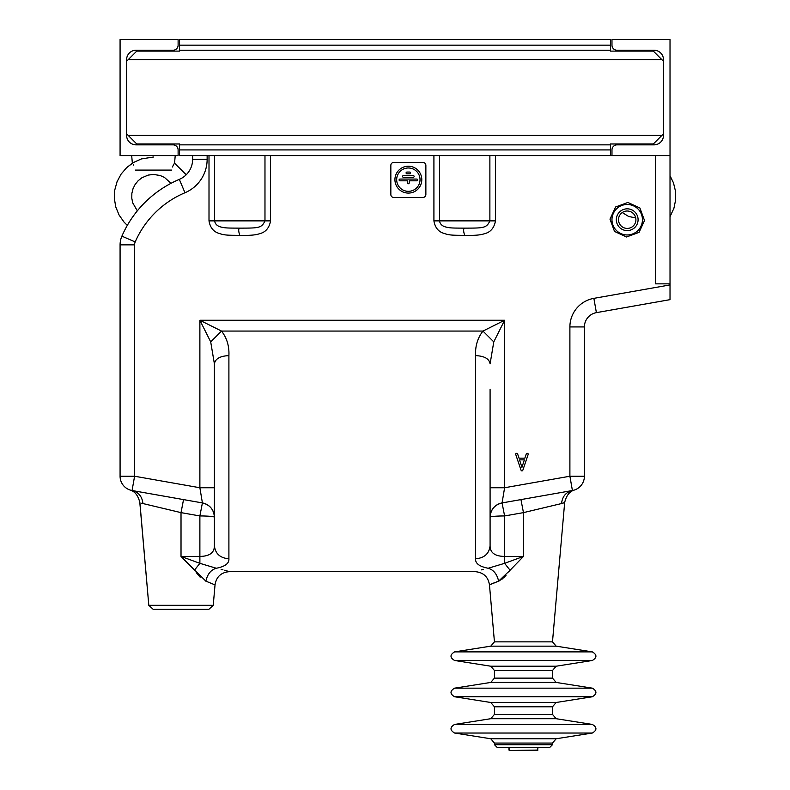 <?xml version="1.0" encoding="UTF-8"?>
<svg xmlns="http://www.w3.org/2000/svg" width="790" height="790" viewBox="0 0 790 790"><rect width="100%" height="100%" fill="white"/><g stroke="black" fill="none" stroke-linecap="round" stroke-linejoin="round"><path stroke-width="1.19" d="M611.974 39.5L670.019 39.5L670.019 155.581L611.974 155.581L611.974 149.922A5.076 5.076 0 0 1 617.049 144.847L654.051 144.847A9.431 9.431 0 0 0 663.481 135.416L663.481 59.665A9.431 9.431 0 0 0 654.051 50.234L617.049 50.234A5.076 5.076 0 0 1 611.974 45.158L611.974 39.5M173.04 144.847L136.038 144.847A9.431 9.431 0 0 1 126.607 135.416L126.607 59.665A9.431 9.431 0 0 1 136.038 50.234L173.04 50.234A5.076 5.076 0 0 0 178.115 45.158L178.115 39.5L120.08 39.5L120.08 155.581L178.115 155.581L178.115 149.922A5.076 5.076 0 0 0 173.04 144.847M610.522 155.581L610.522 143.978L653.33 143.978L661.892 135.416L128.207 135.416L126.607 133.816M663.481 61.265L653.33 51.113L610.522 51.113L610.522 50.234L179.567 50.234L179.567 39.5L610.522 39.5L610.522 45.158L179.567 45.158M126.607 61.265L136.769 51.113L179.567 51.113L179.567 50.234L610.522 50.234L610.522 45.158M663.481 133.816L661.892 135.416M192.632 155.581L192.632 159.333A21.765 21.765 0 0 1 179.33 179.379A21.765 21.765 0 0 0 192.632 159.333A21.765 21.765 0 0 1 186.233 174.748A21.765 21.765 0 0 0 192.632 159.333A21.765 21.765 0 0 1 186.233 174.748A21.765 21.765 0 0 0 192.632 159.333L192.632 155.581L207.138 155.581L207.138 159.333L192.632 159.333L192.632 155.581L179.567 155.581L179.567 144.847L610.522 144.847L610.522 143.978M179.567 144.847L610.522 144.847L179.567 144.847L179.567 143.978L136.769 143.978L128.207 135.416M292.754 144.847L272.432 144.847M214.396 487.746L214.396 545.653C214.455 552.694 209.617 556.279 199.88 556.427L199.88 515.949A14.506 1.264 180 0 1 214.396 517.213L214.396 545.653C214.455 552.694 209.617 556.279 199.88 556.427L181.019 556.427L194.399 570.232L181.019 556.427L194.399 570.232L199.88 563.329L216.322 568.257C233.662 572.651 233.662 572.651 216.322 568.257C225.061 566.558 229.248 563.408 228.903 558.807C220.094 558.026 215.255 553.642 214.396 545.653L214.396 475.165L214.396 545.653C214.455 552.694 209.617 556.279 199.88 556.427C209.617 556.279 214.455 552.694 214.396 545.653L214.396 363.844L210.703 341.882L199.88 320.256L199.88 487.746L214.396 487.746L214.396 545.653C214.455 552.694 209.617 556.279 199.88 556.427C209.617 556.279 214.455 552.694 214.396 545.653L214.396 475.165M120.08 476.232L120.08 244.851L120.08 476.232A14.506 14.506 0 0 0 130.054 490.017A14.506 14.506 0 0 1 120.08 476.232A14.506 14.506 0 0 0 132.068 490.521C129.274 489.849 129.274 489.849 132.068 490.521L132.068 490.521C129.274 489.849 129.274 489.849 132.068 490.521L202.408 502.924C209.844 504.8 213.843 509.56 214.396 517.213A14.506 14.506 0 0 0 202.408 502.924L199.88 487.746L134.586 476.232L120.08 476.232L120.08 244.851A21.765 21.765 0 0 1 121.897 236.151A21.765 21.765 0 0 0 120.08 244.851A21.765 21.765 0 0 1 121.897 236.151A21.765 21.765 0 0 0 120.08 244.851A21.765 21.765 0 0 1 121.897 236.151A21.765 21.765 0 0 0 120.08 244.851L134.586 244.851A7.258 7.258 0 0 1 135.189 241.947L121.897 236.151A108.823 108.823 0 0 1 127.308 225.387A108.823 108.823 0 0 0 121.897 236.151A108.823 108.823 0 0 1 127.308 225.387A108.823 108.823 0 0 0 121.897 236.151A108.823 108.823 0 0 1 179.33 179.379A108.823 108.823 0 0 0 121.897 236.151M153.448 174.442L160.123 175.489L164.478 177.444L170.995 183.329A108.823 108.823 0 0 0 137.332 210.841L132.73 202.882L131.782 198.201L131.861 193.422L132.997 188.78L135.11 184.495L138.102 180.782L141.835 177.799L148.135 175.103L153.448 174.442L160.123 175.489L164.478 177.444L170.995 183.329A108.823 108.823 0 0 0 137.332 210.841A108.823 108.823 0 0 1 170.995 183.329A108.823 108.823 0 0 0 137.332 210.841M475.58 558.807L475.58 355.619C475.136 346.158 477.594 337.982 482.966 331.069L504.603 320.256L504.603 487.746L490.086 487.746L490.086 475.165L490.086 545.653C490.037 552.694 494.866 556.279 504.603 556.427L504.603 563.329L488.161 568.257C470.82 572.651 470.82 572.651 488.161 568.257C479.431 566.558 475.234 563.408 475.58 558.807C484.389 558.026 489.227 553.642 490.086 545.653C490.037 552.694 494.866 556.279 504.603 556.427L504.603 515.949A14.506 1.264 0 0 0 490.086 517.213L490.086 545.653C490.037 552.694 494.866 556.279 504.603 556.427L523.464 556.427L510.083 570.232L523.464 556.427L510.083 570.232L523.464 556.427L510.083 570.232L523.464 556.427L504.603 563.329L510.083 570.232L498.618 581.144L496.14 582.052L498.618 581.144L498.451 580.304L498.618 581.144L496.14 582.052M214.357 516.186A14.506 14.506 0 0 0 214.357 516.166A14.506 14.506 0 0 1 214.357 516.186A14.506 14.506 0 0 0 214.357 516.166A14.506 14.506 0 0 1 214.357 516.186A14.506 14.506 0 0 0 214.357 516.166A14.506 14.506 0 0 1 214.357 516.186A14.506 14.506 0 0 0 214.248 515.149M213.981 513.796A14.506 14.506 0 0 0 213.962 513.707A14.506 14.506 0 0 1 213.981 513.796A14.506 14.506 0 0 0 213.962 513.707A14.506 14.506 0 0 1 213.981 513.796A14.506 14.506 0 0 0 213.962 513.707A14.506 14.506 0 0 1 213.981 513.796A14.506 14.506 0 0 0 213.962 513.707A14.506 14.506 0 0 1 213.981 513.796A14.506 14.506 0 0 0 213.962 513.707A14.506 14.506 0 0 1 213.981 513.796A14.506 14.506 0 0 0 213.725 512.848M490.126 516.186A14.506 14.506 0 0 1 490.126 516.166A14.506 14.506 0 0 0 490.126 516.186A14.506 14.506 0 0 1 490.126 516.166A14.506 14.506 0 0 0 490.126 516.186A14.506 14.506 0 0 1 490.126 516.166A14.506 14.506 0 0 1 490.235 515.149M490.501 513.796A14.506 14.506 0 0 1 490.521 513.707A14.506 14.506 0 0 0 490.501 513.796A14.506 14.506 0 0 1 490.521 513.707A14.506 14.506 0 0 0 490.501 513.796A14.506 14.506 0 0 1 490.521 513.707A14.506 14.506 0 0 0 490.501 513.796A14.506 14.506 0 0 1 490.521 513.707A14.506 14.506 0 0 0 490.501 513.796A14.506 14.506 0 0 1 490.521 513.707A14.506 14.506 0 0 0 490.501 513.796A14.506 14.506 0 0 1 490.758 512.848M481.406 569.876L483.371 569.383L481.406 569.876M221.121 569.383L222.978 569.857M224.538 570.271L228.715 571.437L224.538 570.271M139.889 502.519L148.806 605.318L213.241 605.318L215.028 584.906L205.864 581.144L215.028 584.906C216.322 576.759 221.141 572.345 229.465 571.654L229.011 571.525M130.232 490.077L130.952 490.284A14.506 14.506 0 0 0 131.229 490.353A14.506 14.506 0 0 1 130.952 490.284L130.113 490.037M134.586 244.851L134.586 476.232L132.068 490.521C129.274 489.849 129.274 489.849 132.068 490.521L183.537 499.606L181.019 512.631L199.88 515.949L202.408 502.924M157.269 506.953L153.497 506.054M130.528 490.165L129.985 489.998M131.022 490.304L131.555 490.422L131.022 490.304M670.019 155.581L670.019 283.847L655.502 283.847L655.502 155.581L655.502 283.847L670.019 283.847L670.019 284.923L593.873 298.353A29.023 29.023 0 0 0 569.896 326.932L569.896 476.232L572.414 490.521C575.209 489.849 575.209 489.849 572.414 490.521C575.209 489.849 575.209 489.849 572.414 490.521C575.209 489.849 575.209 489.849 572.414 490.521L573.461 490.304M501.166 503.121A14.506 14.506 0 0 1 501.176 503.121L500.327 503.349A14.506 14.506 0 0 1 501.176 503.121L500.327 503.349A14.506 14.506 0 0 1 501.176 503.121M547.648 506.854L543.036 507.95M494.461 582.714L492.279 583.632M491.765 583.859L490.649 584.353M489.524 584.876L490.057 584.63L489.524 584.876M215.028 584.906L214.199 584.521L215.028 584.906C216.322 576.759 221.141 572.345 229.465 571.654C221.141 572.345 216.322 576.759 215.018 584.896M554.629 505.195L556.94 504.642L554.629 505.195M559.3 504.079L561.532 503.556L559.3 504.079M165.228 508.849L169.307 509.827L165.228 508.849M197.717 574.399L200.147 577.174M196.197 572.414L197.303 573.866L196.197 572.414M205.163 580.857L205.677 581.075L205.163 580.857M572.414 490.521L572.414 490.521A14.506 14.506 0 0 0 584.403 476.232L584.403 326.932L584.403 476.232L569.896 476.232L504.603 487.746L502.075 502.924L572.414 490.521C565.976 492.111 562.352 496.456 561.542 503.546L564.672 502.479C566.321 495.557 569.58 491.4 574.449 490.007C569.58 491.4 566.321 495.557 564.672 502.479C566.321 495.557 569.58 491.4 574.449 490.007M503.714 577.776L505.639 575.762M509.234 571.19L508.632 571.96M552.487 678.126L552.487 670.513L552.487 678.126L494.441 678.126L490.768 682.432L454.586 688.159L490.768 682.432L494.441 678.126L490.768 682.432L556.15 682.432L552.487 678.126L552.487 670.513L494.441 670.513L490.768 666.217L556.15 666.217L592.342 660.48C597.112 657.616 597.112 654.752 592.342 651.888L556.15 646.151L552.487 641.855L556.15 646.151L490.768 646.151L494.441 641.855L489.464 584.906L498.618 581.144C497.009 574.073 493.523 569.778 488.161 568.257M564.672 502.479L552.487 641.855L494.441 641.855L490.768 646.151L454.586 651.888C449.816 654.752 449.816 657.616 454.586 660.48L592.342 660.48M556.15 738.769L552.487 743.064L494.441 743.064L490.768 738.769L556.15 738.769L592.342 733.031C597.112 730.167 597.112 727.304 592.342 724.44L556.15 718.702L592.342 724.44L556.15 718.702L552.487 714.407L494.441 714.407L490.768 718.702L454.586 724.44L490.768 718.702L494.441 714.407L490.768 718.702L556.15 718.702L552.487 714.407L552.487 706.793L494.441 706.793L490.768 702.488L454.586 696.76C449.816 693.896 449.816 691.023 454.586 688.159L490.768 682.432M490.768 738.769L494.441 743.064L494.441 744.694L497.344 747.597L508.948 747.597L497.344 747.597L494.441 744.694L497.344 747.597L549.583 747.597L552.487 744.694L494.441 744.694L494.441 743.064L490.768 738.769L454.586 733.031C449.816 730.167 449.816 727.304 454.586 724.44L490.768 718.702M490.768 646.151L454.586 651.888L490.768 646.151L494.441 641.855L489.464 584.906C488.141 576.74 483.332 572.325 475.017 571.654L229.475 571.664M490.086 517.213A14.506 14.506 0 0 1 502.075 502.924C494.639 504.8 490.639 509.56 490.086 517.213L490.086 545.653C490.037 552.694 494.866 556.279 504.603 556.427C494.866 556.279 490.037 552.694 490.086 545.653L490.086 389.194M197.895 574.616L199.929 576.947M199.88 556.427L199.88 563.329L194.399 570.232L181.019 556.427L194.399 570.232L199.88 563.329L181.019 556.427L205.864 581.144C207.474 574.073 210.96 569.778 216.322 568.257C210.96 569.778 207.474 574.073 205.864 581.144M494.441 670.513L490.768 666.217L454.586 660.48L490.768 666.217L494.441 670.513L494.441 678.126M494.441 714.407L494.441 706.793L494.441 714.407L494.441 706.793L490.768 702.488L454.586 696.76L592.342 696.76C597.112 693.896 597.112 691.023 592.342 688.159L454.586 688.159M552.487 714.407L552.487 706.793L552.487 714.407M214.396 389.194L214.396 363.844C215.265 358.749 220.104 356.014 228.903 355.619C229.347 346.158 226.888 337.982 221.516 331.069L199.88 320.256L504.603 320.256L493.78 341.882L490.086 363.844C489.217 358.749 484.379 356.014 475.58 355.619M239.785 228.132C228.498 228.093 225.387 228.093 221.575 227.165C217.517 226.355 215.196 224.251 214.603 220.874L264.976 220.874C261.569 228.261 258.547 228.083 239.785 228.132C238.363 228.567 238.363 230.986 239.785 235.39C228.399 235.242 224.716 235.351 219.541 233.544C213.665 231.964 210.15 227.737 209.004 220.874L209.004 155.581L207.138 155.581M209.004 155.581L611.974 155.581M464.698 228.132C453.401 228.093 450.29 228.093 446.478 227.165C442.42 226.355 440.099 224.251 439.507 220.874L489.879 220.874C486.482 228.261 483.46 228.083 464.698 228.132C463.266 228.567 463.266 230.986 464.698 235.39C453.302 235.242 449.619 235.351 444.454 233.544C438.569 231.964 435.063 227.737 433.917 220.874L433.917 155.581M670.019 284.923L670.019 299.657L596.391 312.643A14.506 14.506 0 0 0 584.403 326.932L569.896 326.932M393.756 197.461L422.956 197.461A2.923 2.923 0 0 0 425.869 194.547L425.869 165.347A2.923 2.923 0 0 0 422.956 162.434L393.756 162.434A2.923 2.923 0 0 0 390.843 165.347L390.843 194.547A2.923 2.923 0 0 0 393.756 197.461M526.377 453.707A0.711 0.711 0 0 0 526.259 453.964L524.846 458.161L519.04 458.161L517.628 453.974A1.254 1.254 0 0 0 517.45 453.648A0.672 0.672 0 0 0 516.976 453.361A1.284 1.284 0 0 0 515.989 453.539L515.89 453.628A0.958 0.958 0 0 0 515.643 454.181L520.975 470.01A1.373 1.373 0 0 0 521.133 470.327A0.859 0.859 0 0 0 522.733 470.356A1.333 1.333 0 0 0 522.911 470.01L528.233 454.22A1.126 1.126 0 0 0 527.918 453.549A1.244 1.244 0 0 0 526.604 453.49A0.741 0.741 0 0 0 526.377 453.707M214.396 517.213L214.396 545.653M476.044 571.358L475.402 571.545M494.441 641.855L489.464 584.906C488.141 576.74 483.332 572.325 475.017 571.654L475.007 571.664M228.715 571.437L224.528 570.262M493.78 341.882L482.966 331.069L221.516 331.069L210.703 341.882M421.791 179.656A13.43 13.43 0 0 0 401.646 168.023A13.43 13.43 0 0 0 401.646 191.289A13.43 13.43 0 0 0 421.791 179.656M524.363 459.869L519.524 459.869L521.943 467.334L524.363 459.869M203.306 503.121A14.506 14.506 0 0 1 204.156 503.349M177.76 511.851L169.307 509.827M150.692 505.393L147.829 504.711M145.242 504.099L142.951 503.556M490.086 545.653C490.037 552.694 494.866 556.279 504.603 556.427M213.172 511.397A14.506 14.506 0 0 0 212.796 510.597M211.947 509.155A14.506 14.506 0 0 0 211.473 508.483M210.338 507.15A14.506 14.506 0 0 0 209.775 506.607M208.442 505.501A14.506 14.506 0 0 0 207.79 505.047M206.338 504.218A14.506 14.506 0 0 0 205.588 503.872M498.895 503.872A14.506 14.506 0 0 0 498.144 504.218L498.895 503.872L498.144 504.218M496.693 505.047A14.506 14.506 0 0 0 496.041 505.501L496.693 505.047L496.041 505.501M494.708 506.607A14.506 14.506 0 0 0 494.145 507.15L494.708 506.607L494.145 507.15M493.009 508.483A14.506 14.506 0 0 0 492.535 509.155L493.009 508.483L492.535 509.155M491.686 510.597A14.506 14.506 0 0 0 491.311 511.397L491.686 510.597L491.311 511.397M520.946 499.606L523.464 512.631L561.542 503.546M502.075 502.924L504.603 515.949L523.464 512.631L523.464 556.427M131.476 490.402L132.068 490.521C138.507 492.111 142.131 496.456 142.941 503.546L181.019 512.631L181.019 556.427M142.941 503.546C138.764 502.193 138.764 502.193 142.941 503.546L141.726 503.22M563.655 502.904L562.974 503.151M506.074 575.239L501.808 579.386M500.1 580.482L499.162 580.927M148.806 605.318L153.142 609.288L148.806 605.318L139.81 502.479L148.806 605.318L153.142 609.288L208.906 609.288L213.241 605.318M420.033 179.656A11.682 11.682 0 0 0 402.515 169.544A11.682 11.682 0 0 0 402.515 189.768A11.682 11.682 0 0 0 420.033 179.656M407.482 182.865A0.879 0.879 0 0 0 408.361 183.744A0.879 0.879 0 0 0 409.23 182.865L409.23 180.821L416.755 180.821A0.879 0.879 0 0 0 417.634 179.952A0.879 0.879 0 0 0 416.755 179.073L399.957 179.073A0.879 0.879 0 0 0 399.088 179.952A0.879 0.879 0 0 0 399.957 180.821L407.482 180.821L407.482 182.865M413.239 177.325A0.879 0.879 0 0 0 414.118 176.447A0.879 0.879 0 0 0 413.239 175.568L403.473 175.568A0.879 0.879 0 0 0 402.594 176.447A0.879 0.879 0 0 0 403.473 177.325L413.239 177.325M409.743 172.062L406.969 172.062A0.879 0.879 0 0 0 406.09 172.941A0.879 0.879 0 0 0 406.969 173.82L409.743 173.82A0.879 0.879 0 0 0 410.622 172.941A0.879 0.879 0 0 0 409.743 172.062M494.441 706.793L490.768 702.488L556.15 702.488L592.342 696.76M494.441 743.064L494.441 744.694M509.392 750.5L508.948 747.597L537.97 747.597L537.536 750.5L509.392 750.5L537.97 750.065M630.864 211.809A8.71 8.71 0 0 1 632.227 226.829A8.71 8.71 0 0 1 618.54 220.509A8.71 8.71 0 0 1 630.864 211.809M620.822 233.554A15.237 15.237 0 0 0 641.045 226.108A15.237 15.237 0 0 0 633.6 205.884A15.237 15.237 0 0 0 613.376 213.33A15.237 15.237 0 0 0 620.822 233.554A15.237 15.237 0 0 0 642.379 218.336A15.237 15.237 0 0 0 618.422 207.266A15.237 15.237 0 0 0 620.822 233.554M639.071 232.359L644.521 220.548L639.9 207.997L627.902 202.457L615.637 206.97L609.999 219.176L614.511 231.44L626.519 236.98L639.071 232.359M135.495 170.087L135.436 170.087C131.693 160.864 131.693 160.864 135.436 170.087L171.469 170.087C175.212 160.864 175.212 160.864 171.469 170.087L171.469 170.067M133.352 164.666L133.678 165.209M174.165 163.737L172.348 167.036M153.448 170.087C153.448 175.647 153.448 175.647 153.448 170.087C153.448 175.647 153.448 175.647 153.448 170.087M175.222 155.581L174.55 163.204L186.233 174.748L174.511 163.244M661.892 59.665L128.207 59.665M610.522 50.234L179.567 50.234M610.522 149.922L179.567 149.922M468.322 320.256L450.182 320.256M363.124 320.256L341.359 320.256M254.301 320.256L236.161 320.256M464.698 235.39C474.306 235.578 480.764 235.065 484.072 233.82C490.353 232.438 494.145 228.122 495.478 220.874L495.478 155.581M239.785 235.39C249.393 235.578 255.851 235.065 259.169 233.82C265.44 232.438 269.242 228.122 270.565 220.874L270.565 155.581M207.138 159.333A36.271 36.271 0 0 1 184.969 192.75A94.316 94.316 0 0 0 135.189 241.947M209.004 220.874L214.603 220.874L214.603 155.581M270.565 220.874L264.976 220.874L264.976 155.581M433.917 220.874L439.507 220.874L439.507 155.581M495.478 220.874L489.879 220.874L489.879 155.581M593.873 298.353L596.391 312.643M184.969 192.75L179.33 179.379M228.903 558.807L228.903 355.619M592.342 651.888L454.586 651.888M592.342 724.44L454.586 724.44M592.342 733.031L454.586 733.031M622.648 229.594A10.882 10.882 0 0 0 637.086 224.281A10.882 10.882 0 0 0 631.773 209.834A10.882 10.882 0 0 0 617.326 215.156A10.882 10.882 0 0 0 622.648 229.594M214.357 516.216L214.307 515.653L214.357 516.216M214.07 514.171L213.873 513.362L214.07 514.171M139.81 502.479C138.161 495.557 134.902 491.4 130.034 490.007L130.034 490.007C134.902 491.4 138.161 495.557 139.81 502.479C138.161 495.557 134.902 491.4 130.034 490.007M490.126 516.127L490.175 515.623M490.857 512.572L491.301 511.416M498.964 503.842L500.08 503.428M556.15 682.432L592.342 688.159L556.15 682.432M490.126 516.216L490.175 515.653L490.126 516.216M213.626 512.572L213.181 511.416M552.487 744.694L549.583 747.597L552.487 744.694L552.487 743.064M508.948 750.065L508.948 747.597L508.948 750.065M489.474 584.896C488.141 576.74 483.332 572.325 475.017 571.654M556.15 666.217L552.487 670.513M490.768 702.488L454.586 696.76M556.15 702.488L552.487 706.793M670.019 216.727L673.929 208.234L675.657 199.801L675.499 191.21L673.475 182.855L670.019 175.686L673.475 182.855L675.499 191.21L675.657 199.801L673.929 208.234L670.019 216.727M645.351 144.847L645.351 143.978M627.932 144.847L627.932 143.978M635.733 217.941L628.573 216.43L622.263 212.55M162.157 144.847L162.157 143.978M144.748 144.847L144.748 143.978M153.448 157.032L141.43 158.918L133.589 162.444L126.696 167.589L121.097 174.116L117.058 181.7L114.767 189.995L114.343 198.576L115.804 207.049L119.073 215.008L124 222.049L127.308 225.387L124 222.049L119.073 215.008L115.804 207.049L114.343 198.576L114.767 189.995L117.058 181.7L121.097 174.116L126.696 167.589L132.355 163.204L131.683 155.581"/></g></svg>
